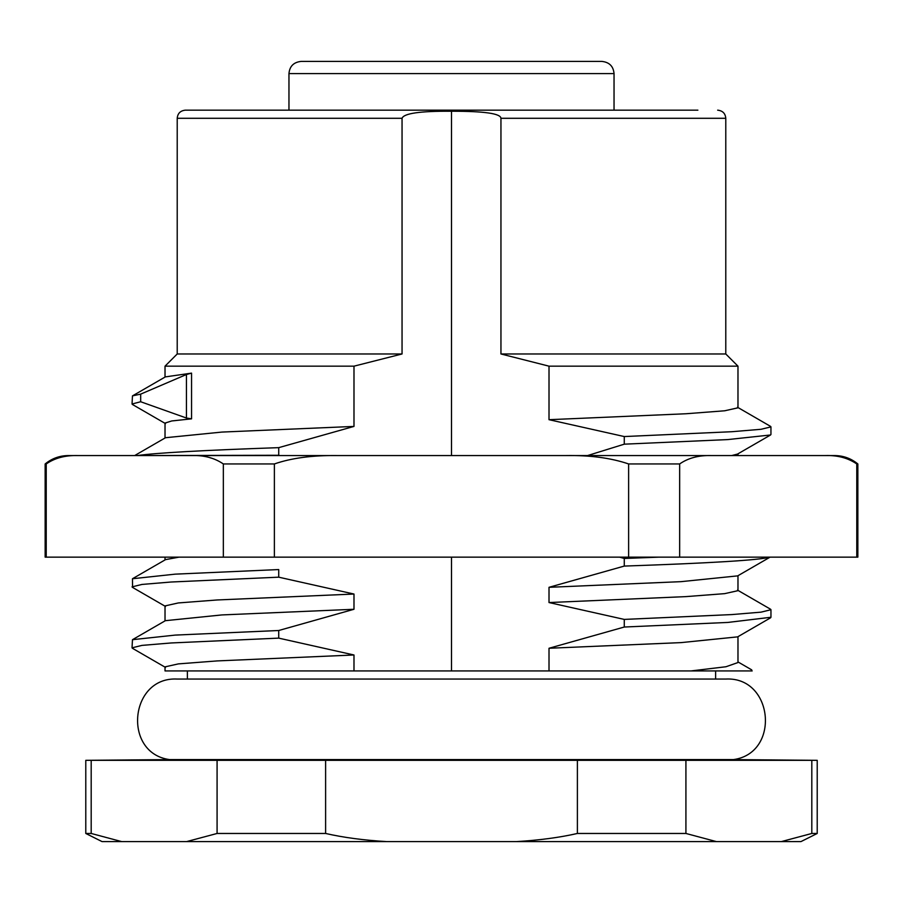 <?xml version="1.0" encoding="UTF-8"?>
<svg xmlns="http://www.w3.org/2000/svg" width="903" height="903" viewBox="0 0 903 903"><rect width="100%" height="100%" fill="white"/><g stroke="black" fill="none" stroke-linecap="round" stroke-linejoin="round"><path stroke-width="1.35" d="M342.801 61.404L317.63 61.404M301.15 61.404L601.85 61.404C609.322 62.194 613.385 66.258 614.04 73.594L288.96 73.594C289.615 66.258 293.678 62.194 301.15 61.404M431.182 61.404L347.158 61.404M490.826 61.404L555.842 61.404M584.139 61.404L581.78 61.404M576.249 61.404L570.538 61.404M566.237 61.404L570.301 61.404M561.102 61.404L560.097 61.404M177.214 118.293L177.214 353.976L402.049 353.976L402.049 118.293L177.214 118.293C177.654 113.406 180.363 110.697 185.341 110.166L697.884 110.166M574.692 110.166L205.116 110.166M500.951 353.976L725.786 353.976L737.977 366.166L737.977 407.817L724.669 410.786L686.009 413.755L549.013 419.692L549.013 366.166L500.951 353.976L500.951 118.293C500.68 113.53 484.2 111.182 451.5 111.25C420.313 111.001 403.822 113.349 402.049 118.293M279.783 455.563L278.722 455.27L278.722 447.651L353.987 426.419L353.987 366.166L165.023 366.166L165.023 377.07M402.049 353.976L353.987 366.166M353.987 670.929L165.023 670.929L165.023 666.865L178.32 663.897L216.98 660.928L353.987 654.991L353.987 670.929L451.5 670.929L451.5 557.151M451.5 455.563L451.5 111.25M353.987 654.991L278.722 638.128L278.722 630.508L353.987 609.277L353.987 594.039L278.722 577.175L278.722 569.556L175.171 574.15L132.47 578.744L165.328 559.747M45.15 463.95L46.222 463.95L46.222 557.151L45.15 557.151L45.15 463.95C51.889 458.453 59.609 455.654 68.312 455.563L834.688 455.563C843.391 455.654 851.111 458.453 857.85 463.95L856.778 463.95C847.985 457.968 837.532 455.168 825.41 455.563M353.987 426.419L221.946 432.074L165.52 437.718L134.671 455.563L137.38 455.563C155.519 452.922 202.633 450.281 278.722 447.651M278.722 455.27L137.38 455.563M319.549 455.563L583.451 455.563M751.183 455.563L614.571 455.563M856.778 463.95L856.778 557.151L628.623 557.151L628.623 463.95C611.038 457.968 590.122 455.168 565.888 455.563M628.623 463.95L679.654 463.95C688.176 458.047 698.629 455.247 711.022 455.563M337.112 455.563C312.336 455.247 291.421 458.047 274.377 463.95L223.346 463.95C214.553 457.968 204.089 455.168 191.978 455.563M209.564 457.584L212.295 458.397M77.59 455.563C65.197 455.247 54.744 458.047 46.222 463.95M679.654 557.151L679.654 463.95M46.222 557.151L223.346 557.151L223.346 463.95M223.346 557.151L274.377 557.151L274.377 463.95M856.778 557.151L857.85 557.151L857.85 463.95M274.377 557.151L628.623 557.151M132.549 587.424L132.47 578.744M179.042 557.151L165.509 559.634M737.977 575.708L737.977 590.675L724.669 593.643L686.009 596.612L549.013 602.549L624.278 619.413L731.927 614.571L761.06 612.144L770.97 609.717L770.53 609.209M132.73 648.456L132.03 647.823L132.481 639.685L175.25 635.091L278.722 630.508M353.987 609.277L221.878 614.932L165.351 620.688M619.571 557.151L624.278 558.46L658.976 557.151M165.023 620.88L165.023 605.913L178.32 602.944L216.98 599.976L353.987 594.039M549.013 602.549L549.013 587.311L681.065 581.656L737.683 575.877M731.712 455.563L737.548 454.062M737.977 636.66L737.977 662.542L725.989 666.741L691.043 670.929L549.013 670.929L549.013 648.264L681.155 642.609L737.638 636.863M737.977 366.166L549.013 366.166M132.041 404.013L132.47 395.875L140.676 394.126L186.447 374.508L191.56 373.131L165.317 376.901M165.023 438.011L165.023 423.055L171.739 420.956L191.56 418.845L186.447 418.033L140.676 401.745L140.676 394.126M549.013 419.692L624.278 436.555L731.904 431.713L761.048 429.286L770.97 426.871L770.383 426.284M132.662 404.623L132.03 404.013L140.676 401.745M624.278 436.555L624.278 444.174L727.818 439.58L770.53 434.986L770.948 434.366M624.278 444.174L587.56 455.563M624.278 558.46L624.278 566.079L549.013 587.311M624.278 619.413L624.278 627.032L549.013 648.264M549.013 670.929L451.5 670.929M132.03 586.871L141.94 584.444L171.073 582.017L278.722 577.175M624.278 627.032L727.841 622.438L770.959 617.268M132.03 647.823L141.94 645.397L171.073 642.97L278.722 638.128M624.278 566.079C710.819 563.111 759.389 560.131 769.988 557.151M691.043 670.929L752.176 670.929M451.5 759.592L733.462 759.592C780.711 753.17 773.408 676.449 725.786 679.056L177.214 679.056C129.592 676.449 122.289 753.17 169.538 759.592L451.5 759.592M91.192 833.469L91.192 760.326L217.081 760.326L85.785 760.326L85.785 833.469L91.192 833.469L121.645 841.596L102.039 841.596L85.785 833.469M325.611 760.326L325.611 833.469C343.354 837.521 363.649 840.23 386.518 841.596L516.482 841.596C539.351 840.23 559.646 837.521 577.389 833.469L685.919 833.469L685.919 760.326L217.081 760.326L217.081 833.469L186.628 841.596L121.645 841.596M685.919 760.326L811.808 760.326L688.086 760.315M817.215 760.326L811.808 760.326L811.808 833.469L817.215 833.469L817.215 760.326L733.462 759.592M325.611 833.469L217.081 833.469M577.389 833.469L577.389 760.326M685.919 833.469L716.372 841.596L781.355 841.596L811.808 833.469M817.215 833.469L800.961 841.596L781.355 841.596M516.482 841.596L716.372 841.596M186.628 841.596L386.518 841.596M751.736 670.929L751.702 669.868L737.977 661.922M500.951 118.293L725.786 118.293C725.346 113.406 722.637 110.697 717.659 110.166M191.56 418.845L191.56 373.131M186.447 418.033L186.447 374.508M614.04 110.166L614.04 73.594M288.96 110.166L288.96 73.594M725.786 353.976L725.786 118.293M770.541 609.22L737.491 590.11M132.493 639.685L165.531 620.587M165.023 559.928L165.023 557.151M737.977 455.563L737.977 453.814M132.504 395.875L165.52 376.788M770.541 426.374L737.491 407.253M132.504 404.521L165.52 423.62M737.491 454.096L770.552 434.986M770.948 426.871L770.948 434.49M770.959 609.717L770.959 617.336M132.47 587.368L165.52 606.477M132.493 648.32L165.52 667.43M770.541 617.833L737.491 636.954M737.469 576.001L770.09 557.14M187.372 679.056L187.372 670.929M715.627 679.056L715.627 670.929M169.538 759.592L85.785 760.326M177.214 353.976L165.023 366.166"/></g></svg>

